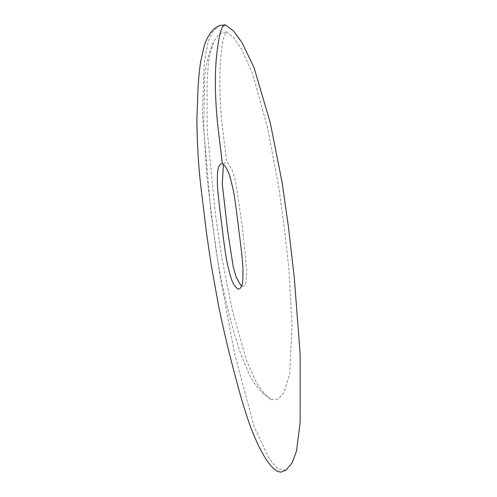<?xml version="1.0" encoding="UTF-8"?>
<svg xmlns="http://www.w3.org/2000/svg" width="497" height="497" viewBox="0 0 497 497"><rect width="100%" height="100%" fill="white"/><g stroke="black" fill="none" stroke-linecap="round" stroke-linejoin="round"><path stroke-width="0.37" stroke-dasharray="2.48 1.86" d="M285.887 470.174L277.792 468.932L268.865 458.209L254.091 426.451L234.814 354.572L219.618 273.791L210.921 212.43L202.385 114.372L204.224 62.454L208.355 40.785L212.828 31.808L219.239 25.583M226.284 31.82L233.901 38.064L241.679 49.34L252.675 74.003L267.548 127.723L278.631 186.456L284.346 227.974L288.956 269.84L292.025 326.075L289.652 373.98L283.862 392.866L278.214 399.147L271.039 399.551L263.646 393.127L256.632 382.883L246.487 360.375L232.503 311.215L221.55 256.502L215.288 213.48L207.112 129.158L207.087 80.427L208.734 59.416L213.747 41.394L219.37 33.777L226.284 31.82C224.091 36.07 222.861 39.661 222.6 42.605C220.904 52.788 219.966 65.188 219.792 79.793C219.941 97.48 220.761 112.744 222.252 125.592L226.582 161.264L232.59 170.912L235.976 183.2L242.567 228.49L246.729 270.803L246.102 281.594L244.58 285.738L241.467 286.471M223.408 164.184L226.582 161.264M271.039 399.551C259.9 391.916 251.873 381.696 246.959 368.898C242.039 357.915 237.976 346.595 234.783 334.928C225.942 304.779 219.444 274.605 215.282 244.418L207.032 177.945L203.695 126.94L204.571 85.316C204.441 70.158 207.498 55.521 213.747 41.394"/><path stroke-width="0.75" d="M225.414 24.85L233.627 31.156L241.971 42.469L254.11 67.816L270.269 122.815L282.197 182.977L288.459 226.98L294.299 277.792L300.151 354.199L300.138 422.456L296.529 450.984L292.211 462.726L285.887 470.174L280.985 472.144L277.668 471.498C274.332 469.901 270.498 465.851 266.156 459.358C257.98 446.697 251.252 429.42 247.86 419.232C244.462 409.18 241.039 397.737 237.585 384.895C228.782 352.174 224.184 332.828 218.711 306.512L211.182 264.808L206.64 234.05L200.745 185.617C198.477 166.234 197.185 144.31 196.849 119.845L198.16 85.223C199.179 72.071 199.813 67.344 200.645 61.79L204.112 46.283C205.466 41.661 208.808 33.516 214.654 28.385L219.239 25.583L225.414 24.85L222.886 26.298C220.432 30.286 218.351 39.922 216.642 55.217C213.772 82.837 216.307 111.446 217.91 126.859L222.339 163.525C228.676 168.272 230.533 179.125 232.888 188.363C234.28 194.588 236.224 208.181 238.715 229.129C241.455 250.153 242.878 263.578 242.983 269.393C242.772 277.823 243.741 288.415 237.995 289.173C231.571 284.545 229.875 273.723 227.458 264.46C226.067 258.229 224.128 244.642 221.631 223.693C218.897 202.67 217.475 189.245 217.363 183.424C217.518 174.981 216.711 164.464 222.339 163.525M241.467 286.471L236.224 277.345L233.161 266.404L227.558 230.167L222.283 184.014L223.408 164.184"/></g></svg>
